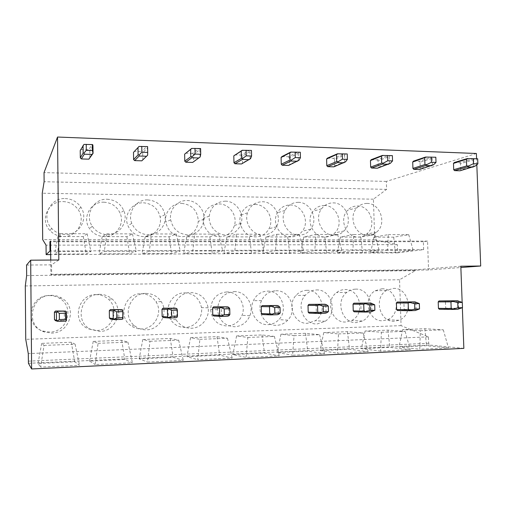 <?xml version="1.0" encoding="UTF-8"?>
<svg xmlns="http://www.w3.org/2000/svg" width="506" height="506" viewBox="0 0 506 506"><rect width="100%" height="100%" fill="white"/><g stroke="black" fill="none" stroke-linecap="round" stroke-linejoin="round"><path stroke-width="0.38" stroke-dasharray="2.53 1.9" d="M58.822 259.989L51.568 264.84L51.663 274.328L50.885 274.72L428.557 269.976L460.865 267.522M26.565 265.062L51.568 264.84M476.386 153.489L386.344 181.42L386.603 189.37L373.428 199.181L374.706 239.831L397.343 244.645L397.608 252.867L423.655 249.635L423.377 241.704L427.551 241.109L428.557 269.976M476.816 164.735L476.589 158.739M460.821 266.232L415.375 269.812L51.663 274.328M427.551 241.109L50.549 241.077M50.733 260.046L50.885 274.72M423.377 241.704L50.556 241.767M423.655 249.635L50.644 250.995M397.343 244.645L46.04 245.157M397.608 252.867L50.682 254.607M374.706 239.831L42.687 239.623M386.603 189.37L44.111 181.724M373.428 199.181L42.245 193.216M386.344 181.42L44.028 172.609M463.857 348.375L429.594 345.054L428.683 343.277L428.462 336.863L401.068 325.643L399.557 279.736L415.401 270.634L26.654 275.599M415.375 269.812L415.401 270.634M462.351 307.718L462.155 302.367M399.557 279.736L25.3 285.953M428.462 336.863L28.279 353.605M401.068 325.643L25.743 339.336M393.345 288.388C409.297 287.25 414.199 314.89 399 320.26L394.414 321.253C379.645 322.607 373.264 297.699 386.546 290.425L393.345 288.388M381.802 288.806C397.368 287.699 402.125 314.549 387.286 319.76L382.814 320.722C368.4 322.037 362.201 297.851 375.161 290.786L381.802 288.806M420.341 330.728L443.307 329.836L424.85 328.729L402.662 329.577L420.341 330.728L419.784 349.235L448.455 347.888L426.533 345.718L399 346.977L419.784 349.235M381.391 332.252L405.135 331.322L387.982 330.14L365.066 331.013L381.391 332.252L380.569 351.082L410.227 349.684L389.829 347.394L361.398 348.691L380.569 351.082M424.85 328.729L426.533 345.718M402.662 329.577L399 346.977M443.307 329.836L448.455 347.888M387.982 330.14L389.829 347.394M365.066 331.013L361.398 348.691M405.135 331.322L410.227 349.684M367.008 203.431C380.354 202.982 387.28 224.063 376.496 232.203C374.01 234.253 371.176 235.284 367.995 235.309C355.503 235.948 347.831 216.853 356.996 207.808C359.766 204.892 363.106 203.437 367.008 203.431M357.413 205.999C370.474 205.537 377.229 226.081 366.673 234.025C364.238 236.017 361.467 237.029 358.356 237.055C346.136 237.687 338.647 219.085 347.616 210.268C350.329 207.428 353.599 205.999 357.413 205.999M388.298 234.62L408.728 234.676L393.706 237.156L373.896 237.118L388.298 234.62L387.634 250.293L413.136 250.192L395.294 252.443L370.702 252.557L387.634 250.293M353.757 234.518L374.794 234.582L360.81 237.093L340.43 237.061L353.757 234.518L352.884 250.426L379.152 250.325L362.53 252.595L337.23 252.722L352.884 250.426M393.706 237.156L395.294 252.443M373.896 237.118L370.702 252.557M408.728 234.676L413.136 250.192M360.81 237.093L362.53 252.595M340.43 237.061L337.23 252.722M374.794 234.582L379.152 250.325M355.471 289.154C371.265 288.028 376.97 314.46 362.359 321.025L356.477 322.562C342.157 323.859 334.871 300.937 346.895 292.31C349.463 290.299 352.321 289.249 355.471 289.154M344.858 289.558C360.259 288.464 365.8 314.125 351.543 320.494L345.807 321.987C331.847 323.239 324.77 301 336.49 292.626C338.995 290.672 341.784 289.647 344.858 289.558M333.1 202.887C346.091 202.476 353.593 221.989 343.96 230.995C341.196 233.766 337.882 235.17 334.03 235.227C322.012 235.79 313.853 218.541 321.588 208.782C324.542 204.886 328.381 202.925 333.1 202.887M324.257 205.499C336.958 205.088 344.282 224.088 334.858 232.874C332.145 235.568 328.913 236.947 325.143 236.998C313.397 237.554 305.434 220.761 312.999 211.255C315.896 207.46 319.647 205.544 324.257 205.499M316.339 289.951C331.588 288.875 338.387 313.094 325.162 321.278L317.268 323.916C303.904 325.073 295.599 305.409 305.245 295.276C308.287 291.892 311.987 290.115 316.339 289.951M306.718 290.336C321.576 289.293 328.185 312.797 315.289 320.734L307.604 323.29C294.587 324.409 286.516 305.333 295.909 295.51C298.875 292.221 302.48 290.501 306.718 290.336M298.205 202.324C310.627 201.976 318.685 219.446 310.678 229.243C307.699 233.07 303.828 235.031 299.071 235.138C287.731 235.606 279.198 220.648 285.036 210.388C288.009 205.126 292.392 202.438 298.205 202.324M290.159 204.987C302.297 204.639 310.153 221.647 302.329 231.191C299.413 234.917 295.63 236.833 290.982 236.934C279.907 237.403 271.589 222.849 277.294 212.855C280.197 207.732 284.486 205.107 290.159 204.987M275.884 290.773C289.856 289.837 297.99 310.033 287.775 320.159C284.72 323.372 281.045 325.092 276.738 325.314C265.125 326.206 256.125 311.645 261.564 300.602C264.619 294.448 269.388 291.171 275.884 290.773M267.339 291.14C280.938 290.235 288.837 309.817 278.888 319.634C275.922 322.752 272.336 324.422 268.148 324.631C256.846 325.491 248.104 311.38 253.398 300.672C256.378 294.707 261.02 291.532 267.339 291.14M262.266 201.742C273.898 201.483 282.361 216.416 276.51 226.739C273.525 232.064 269.04 234.828 263.063 235.043C252.62 235.398 243.968 223.121 247.491 212.805C250.09 205.721 255.018 202.033 262.266 201.742M255.068 204.462C266.422 204.196 274.676 218.725 268.958 228.775C266.042 233.962 261.665 236.663 255.827 236.871C245.638 237.225 237.2 225.284 240.647 215.246C243.19 208.345 247.997 204.753 255.068 204.462M234.038 291.62C245.619 290.988 254.55 304.669 249.869 315.719C246.934 322.486 241.912 326.161 234.809 326.762C224.62 326.06 218.858 320.393 217.536 309.748C218.314 298.938 223.81 292.898 234.038 291.62M226.637 291.975C237.902 291.355 246.58 304.612 242.02 315.327C239.161 321.886 234.278 325.447 227.371 326.022C217.466 325.345 211.875 319.849 210.597 309.533C211.356 299.065 216.707 293.208 226.637 291.975M225.24 201.148C235.847 200.99 244.423 213.026 241.134 223.317C238.604 230.635 233.551 234.512 225.967 234.948C216.606 235.182 208.206 225.746 209.256 216.062C210.831 206.745 216.157 201.774 225.24 201.148M218.946 203.924C229.294 203.754 237.656 215.461 234.436 225.48C231.969 232.602 227.036 236.378 219.642 236.808C210.515 237.042 202.33 227.871 203.361 218.447C204.898 209.383 210.091 204.544 218.946 203.924M190.724 292.5C200.287 293.113 206.094 298.211 208.156 307.793C209.775 317.901 201.477 328.154 191.413 328.255C184.823 328.249 179.712 325.415 176.088 319.741C168.953 308.654 177.897 292.209 190.724 292.5M184.564 292.829C193.849 293.423 199.49 298.363 201.483 307.642C203.051 317.433 194.987 327.363 185.215 327.458C178.82 327.452 173.862 324.707 170.345 319.21C163.425 308.47 172.11 292.55 184.564 292.829M187.075 200.528C196.511 200.471 204.797 209.592 204.063 219.117C202.735 228.756 197.289 234 187.726 234.854C178.51 234.082 172.831 229.066 170.68 219.8C168.934 209.807 177.277 200.098 187.075 200.528M181.749 203.361C192.217 204.715 197.732 210.736 198.295 221.426C196.992 230.806 191.685 235.91 182.369 236.738C173.394 235.998 167.859 231.128 165.772 222.121C164.07 212.406 172.198 202.957 181.749 203.361M145.88 293.41C152.426 293.499 157.537 296.244 161.212 301.652C168.877 312.714 160.022 329.842 146.468 329.804C142.129 329.906 138.239 328.622 134.805 325.946C121.585 316.389 129.707 292.904 145.88 293.41M141.041 293.714C147.391 293.796 152.35 296.459 155.918 301.696C163.349 312.404 154.747 328.989 141.604 328.951C137.392 329.045 133.622 327.799 130.295 325.206C117.487 315.959 125.361 293.233 141.041 293.714M147.727 199.895C156.917 200.743 162.66 205.67 164.943 214.67C167.031 224.784 158.625 235.037 148.296 234.752C140.567 234.341 135.077 230.559 131.807 223.393C127.057 212.425 136.063 199.282 147.727 199.895M143.419 202.792C152.376 203.608 157.961 208.39 160.187 217.137C162.211 226.973 154.02 236.941 143.963 236.669C136.443 236.283 131.098 232.602 127.923 225.644C123.3 214.993 132.066 202.21 143.419 202.792M99.404 294.353C104.204 294.328 108.398 295.852 111.997 298.932C124.52 308.957 116.228 331.544 99.891 331.411L90.947 329.476C73.832 321.955 80.751 293.758 99.404 294.353M95.995 294.637C100.643 294.606 104.71 296.086 108.195 299.065C120.327 308.761 112.281 330.62 96.456 330.488L87.791 328.609C71.226 321.329 77.93 294.062 95.995 294.637M107.127 199.237C114.932 199.75 120.485 203.532 123.78 210.578C128.745 221.558 119.777 235.062 107.614 234.645C101.143 234.436 96.039 231.653 92.294 226.308C84.344 215.12 93.597 198.441 107.127 199.237M103.913 202.198C111.51 202.685 116.911 206.353 120.112 213.203C124.944 223.867 116.216 236.991 104.381 236.599C98.088 236.397 93.123 233.702 89.486 228.51C81.757 217.65 90.757 201.439 103.913 202.198M49.341 295.586C53.003 295.542 56.375 296.434 59.468 298.274C74.907 306.623 67.627 332.252 49.702 332.081L42.738 331.019C23.668 325.301 29.437 294.985 49.341 295.586M51.214 295.333C55.002 295.283 58.487 296.212 61.675 298.116C77.627 306.744 70.119 333.245 51.593 333.081L44.395 331.98C24.68 326.079 30.645 294.707 51.214 295.333M63.174 201.584C69.664 201.888 74.724 204.671 78.367 209.939C86.039 220.812 77.108 237.042 63.554 236.53C58.222 236.416 53.706 234.442 50.012 230.603C39.386 220.066 48.31 200.673 63.174 201.584M65.223 198.561C71.896 198.883 77.108 201.755 80.852 207.175C88.746 218.377 79.568 235.081 65.616 234.537C60.132 234.423 55.483 232.387 51.675 228.427C40.739 217.567 49.923 197.599 65.223 198.561M338.52 333.922L363.137 332.961L347.47 331.689L323.745 332.594L338.52 333.922L337.401 353.118L368.159 351.67L349.507 349.235L320.07 350.582L337.401 353.118M347.47 331.689L349.507 349.235M323.745 332.594L320.07 350.582M363.137 332.961L368.159 351.67M315.902 234.411L337.622 234.474L324.808 237.029L303.796 236.991L315.902 234.411L314.802 250.571L341.917 250.47L326.674 252.772L300.596 252.899L314.802 250.571M324.808 237.029L326.674 252.772M303.796 236.991L300.596 252.899M337.622 234.474L341.917 250.47M294.037 335.661L319.583 334.662L305.523 333.29L280.944 334.232L294.037 335.661L292.601 355.225L324.523 353.719L307.756 351.145L277.269 352.537L292.601 355.225M305.523 333.29L307.756 351.145M280.944 334.232L277.269 352.537M319.583 334.662L324.523 353.719M276.814 234.297L299.242 234.36L287.686 236.966L266.011 236.928L276.814 234.297L275.466 250.723L303.474 250.615L289.71 252.949L262.81 253.076L275.466 250.723M287.686 236.966L289.71 252.949M266.011 236.928L262.81 253.076M299.242 234.36L303.474 250.615M247.858 337.464L274.385 336.427L262.057 334.953L236.587 335.927L247.858 337.464L246.08 357.413L279.23 355.857L264.505 353.118L232.905 354.561L246.08 357.413M262.057 334.953L264.505 353.118M236.587 335.927L232.905 354.561M274.385 336.427L279.23 355.857M236.428 234.183L259.603 234.246L249.395 236.897L227.023 236.859L236.428 234.183L234.822 250.881L263.765 250.767L251.577 253.133L223.823 253.266L234.822 250.881M249.395 236.897L251.577 253.133M227.023 236.859L223.823 253.266M259.603 234.246L263.765 250.767M199.883 339.336L227.447 338.261L216.998 336.673L190.572 337.685L199.883 339.336L197.732 359.69L232.191 358.071L219.674 355.168L186.891 356.667L197.732 359.69M216.998 336.673L219.674 355.168M190.572 337.685L186.891 356.667M227.447 338.261L232.191 358.071M194.683 234.063L218.643 234.133L209.87 236.827L186.777 236.783L194.683 234.063L192.792 251.046L222.722 250.932L212.229 253.323L183.577 253.462L192.792 251.046M209.87 236.827L212.229 253.323M186.777 236.783L183.577 253.462M218.643 234.133L222.722 250.932M149.997 341.278L178.662 340.165L170.25 338.463L142.819 339.513L149.997 341.278L147.455 362.062L183.292 360.373L173.166 357.293L139.144 358.849L147.455 362.062M170.25 338.463L173.166 357.293M142.819 339.513L139.144 358.849M178.662 340.165L183.292 360.373M151.503 233.936L176.29 234.012L169.055 236.751L145.203 236.707L151.503 233.936L149.321 251.216L180.281 251.096L171.604 253.519L142.003 253.658L149.321 251.216M169.055 236.751L171.604 253.519M145.203 236.707L142.003 253.658M176.29 234.012L180.281 251.096M98.094 343.308L127.923 342.145L121.712 340.317L93.218 341.405L98.094 343.308L95.122 364.522L132.427 362.77L124.887 359.5L89.549 361.113L95.122 364.522M121.712 340.317L124.887 359.5M93.218 341.405L89.549 361.113M127.923 342.145L132.427 362.77M106.817 233.81L132.471 233.886L126.892 236.675L102.231 236.631L106.817 233.81L104.318 251.387L136.367 251.261L129.631 253.721L99.037 253.867L104.318 251.387M126.892 236.675L129.631 253.721M102.231 236.631L99.037 253.867M132.471 233.886L136.367 251.261M44.047 345.415L75.116 344.207L71.289 342.246L41.669 343.378L44.047 345.415L40.613 367.09L79.474 365.262L74.743 361.79L38.007 363.466L40.613 367.09M71.289 342.246L74.743 361.79M41.669 343.378L38.007 363.466M75.116 344.207L79.474 365.262M60.543 233.677L87.108 233.753L83.3 236.599L57.804 236.555L60.543 233.677L57.703 251.571L90.903 251.438L86.248 253.93L54.616 254.082L57.703 251.571M83.3 236.599L86.248 253.93M57.804 236.555L54.616 254.082M87.108 233.753L90.903 251.438M460.549 163.666L459.726 162.742L472.8 158.802L474.748 158.814L473.635 159.751L460.549 163.666L460.783 169.921L460.03 170.794M467.177 158.593L472.8 158.802M454.23 162.552L459.726 162.742M477.677 158.783L474.748 158.814M473.635 159.751L473.882 166.183L475.026 166.196M473.882 166.183L460.783 169.921M457.816 309.261L444.919 309.084L445.691 308.141L458.6 308.287L459.72 308.793M439.278 309.248L444.919 309.084M458.6 308.287L458.36 301.671L459.442 301.203M458.36 301.671L445.457 301.702L445.691 308.141M445.457 301.702L444.622 300.811M420.043 162.268L419.196 161.325L431.346 157.277L433.206 157.284L432.213 158.239L420.043 162.268L420.265 168.637L419.48 169.523M425.514 157.062L431.346 157.277M413.497 161.129L419.196 161.325M435.824 157.233L433.206 157.284M432.213 158.239L432.447 164.798L433.471 164.804M432.447 164.798L420.265 168.637M415.268 310.539L403.339 310.323L404.142 309.362L416.09 309.552L417.077 310.07M397.488 310.501L403.339 310.323M416.09 309.552L415.856 302.809L416.811 302.335M415.856 302.809L403.927 302.809L404.142 309.362M403.927 302.809L403.061 301.899M378.052 160.819L377.179 159.864L388.336 155.69L390.088 155.696L389.228 156.677L378.052 160.819L378.26 167.309L377.444 168.207M382.283 155.469L388.336 155.69M371.271 159.656L377.179 159.864M392.371 155.633L390.088 155.696M389.228 156.677L389.449 163.356L390.341 163.356M389.449 163.356L378.26 167.309M371.081 311.873L360.209 311.614L361.044 310.633L371.935 310.861L372.783 311.399M354.137 311.797L360.209 311.614M371.935 310.861L371.727 303.992L372.542 303.511M371.727 303.992L360.841 303.961L361.044 310.633M360.841 303.961L359.949 303.031M334.498 159.314L333.593 158.34L343.669 154.045L345.313 154.045L344.592 155.051L334.498 159.314L334.687 165.924L333.84 166.841M337.382 153.811L343.669 154.045M327.464 158.131L333.593 158.34M347.23 153.963L345.313 154.045M344.592 155.051L344.795 161.857L345.547 161.85M344.795 161.857L334.687 165.924M325.162 313.258L315.434 312.955L316.307 311.955L326.054 312.227L326.75 312.778M309.128 313.144L315.434 312.955M326.054 312.227L325.858 305.219L326.528 304.738M325.858 305.219L316.117 305.15L316.307 311.955M316.117 305.15L315.194 304.207M289.28 157.758L288.35 156.765L297.25 152.338L298.774 152.331L298.211 153.362L289.28 157.758L289.457 164.494L288.572 165.424M290.716 152.097L297.25 152.338M281.981 156.544L288.35 156.765M300.292 152.23L298.774 152.331M298.211 153.362L298.395 160.294L298.989 160.288M298.395 160.294L289.457 164.494M277.408 314.694L268.92 314.346L269.831 313.328L278.338 313.644L278.869 314.213M262.367 314.542L268.92 314.346M278.338 313.644L278.161 306.497L278.667 306.01M278.161 306.497L269.66 306.389L269.831 313.328M269.66 306.389L268.705 305.428M242.317 156.139L241.356 155.127L248.977 150.56L250.375 150.548L249.97 151.604L242.317 156.139L242.475 163.002L241.552 163.957M242.178 150.307L248.977 150.56M234.733 154.893L241.356 155.127M251.457 150.427L250.375 150.548M249.97 151.604L250.135 158.675L250.559 158.663M250.135 158.675L242.475 163.002M227.7 316.193L220.565 315.788L221.514 314.751L228.674 315.124L229.028 315.706M213.753 315.997L220.565 315.788M228.674 315.124L228.845 307.332M228.522 307.825L221.369 307.68L221.514 314.751M221.369 307.68L220.376 306.693M193.494 154.456L192.495 153.419L198.738 148.707L199.984 148.688L199.769 149.776L193.494 154.456L193.634 161.452L192.672 162.426M191.654 148.448L198.738 148.707M185.613 153.179L192.495 153.419M200.604 148.549L199.984 148.688M199.769 149.776L200.155 156.968M199.908 156.993L193.634 161.452M175.924 317.755L170.263 317.294L171.256 316.231L176.942 316.661L177.1 317.262M163.172 317.509L170.263 317.294M176.942 316.661L176.948 308.717M176.809 309.21L171.123 309.014L171.256 316.231M171.123 309.014L170.098 308.015M142.705 152.704L141.667 151.648L146.405 146.778L147.493 146.753L147.474 147.872L142.705 152.704L142.819 159.845L141.813 160.832M146.405 146.778L139.017 146.506L134.501 151.402L141.667 151.648M133.489 152.388L134.501 151.402M147.474 147.872L147.632 155.209M147.594 155.234L142.819 159.845M121.94 319.387L117.885 318.862L118.923 317.774L123.009 318.261M110.498 319.084L117.885 318.862M122.901 310.659L118.815 310.412L118.923 317.774M118.815 310.412L117.746 309.387M92.952 145.886L89.821 150.883L88.746 149.801L91.845 144.767L92.762 144.735M91.845 144.767L84.141 144.482L81.283 149.542L88.746 149.801M80.226 150.548L81.283 149.542M89.821 150.883L89.916 158.169M65.609 321.082L63.301 320.494L64.382 319.387L66.729 319.937M55.597 320.722L63.301 320.494M66.647 312.164L64.306 311.867L64.382 319.387M64.306 311.867L63.193 310.817M28.437 363.302L429.632 345.06M28.342 361.157L428.683 343.277M28.437 363.289L429.594 345.054M399 320.26L387.286 319.76M386.546 290.425L375.161 290.786M376.496 232.203L366.673 234.025M356.996 207.808L347.616 210.268M362.359 321.025L351.543 320.494M346.895 292.31L336.49 292.626M343.96 230.995L334.858 232.874M321.588 208.782L312.999 211.255M325.162 321.278L315.289 320.734M305.245 295.276L295.909 295.51M310.678 229.243L302.329 231.191M285.036 210.388L277.294 212.855M287.775 320.159L278.888 319.634M261.564 300.602L253.398 300.672M276.51 226.739L268.958 228.775M247.491 212.805L240.647 215.246M249.869 315.719L242.02 315.327M217.536 309.748L210.597 309.533M241.134 223.317L234.436 225.48M209.256 216.062L203.361 218.447M208.156 307.793L201.483 307.642M176.088 319.741L170.345 319.21M204.063 219.117L198.295 221.426M170.68 219.8L165.772 222.121M161.212 301.652L155.918 301.696M134.805 325.946L130.295 325.206M164.943 214.67L160.187 217.137M131.807 223.393L127.923 225.644M111.997 298.932L108.195 299.065M90.947 329.476L87.791 328.609M123.78 210.578L120.112 213.203M92.294 226.308L89.486 228.51M61.675 298.116L59.468 298.274M44.395 331.98L42.738 331.019M80.852 207.175L78.367 209.939M51.675 228.427L50.012 230.603"/><path stroke-width="0.76" d="M30.683 260.192L26.565 265.062L26.654 275.599L25.3 285.953L25.743 339.336L28.279 353.605L28.437 363.302L31.619 368.963L30.683 260.192L58.822 259.989L57.532 137.037L44.028 172.609L44.111 181.724L42.245 193.216L42.687 239.623L46.04 245.157L46.135 254.626L50.012 250.995L49.917 241.767L50.549 241.077L50.733 260.046M476.816 164.735L480.7 266.011L460.865 267.522M476.589 158.739L476.386 153.489L57.532 137.037M480.7 266.011L460.821 266.232L462.155 302.367M50.556 241.767L49.917 241.767M50.644 250.995L50.012 250.995M50.682 254.607L46.135 254.626M31.619 368.963L463.857 348.375L462.351 307.718M473.243 158.618L473.439 163.716L477.873 163.874L475.026 166.196L460.03 170.794L454.527 170.623L453.705 169.7L453.477 163.419L454.23 162.552L467.177 158.593L477.677 158.783L477.873 163.874M468.303 158.58L453.477 163.419M466.405 159.485L466.646 165.943L453.705 169.7M466.646 165.943L468.581 165.981L473.439 163.716M468.581 165.981L467.487 166.891L454.527 170.623M467.487 166.891L473.11 167.081M451.188 308.508L450.947 301.867L452.832 301.38L457.74 302.55L457.936 307.793L462.49 307.661L457.816 309.261L452.048 309.432L439.278 309.248L438.436 308.35L451.188 308.508L453.11 308.989L457.936 307.793M457.74 302.55L462.294 302.424L462.49 307.661M452.048 309.432L453.11 308.989M450.947 301.867L438.209 301.899L438.436 308.35M452.832 301.38L451.738 300.899L438.987 300.956L438.209 301.899M451.738 300.899L457.5 300.747L462.294 302.424M457.5 300.747L438.987 300.956M431.22 157.062L431.403 162.262L436.008 162.42L433.471 164.804L419.48 169.523L413.781 169.346L412.928 168.409L412.713 162.015L413.497 161.129L425.514 157.062L435.824 157.233L436.008 162.42M426.52 157.037L412.713 162.015M424.711 157.967L424.945 164.545L412.928 168.409M424.945 164.545L426.786 164.576L431.403 162.262M426.786 164.576L425.812 165.513L413.781 169.346M425.812 165.513L431.643 165.702M408.386 309.78L408.159 303.012L409.955 302.518L414.61 303.72L414.793 309.071L419.518 308.932L415.268 310.539L409.278 310.722L397.488 310.501L396.622 309.583L408.386 309.78L410.214 310.273L414.793 309.071M414.61 303.72L419.335 303.594L419.518 308.932M409.278 310.722L410.214 310.273M408.159 303.012L396.407 303.012L396.622 309.583M409.955 302.518L408.987 302.025L397.216 302.05L396.407 303.012M408.987 302.025L414.971 301.867L419.335 303.594M414.971 301.867L397.216 302.05M387.59 155.456L387.76 160.75L392.548 160.914L390.341 163.356L377.444 168.207L371.53 168.024L370.658 167.069L370.455 160.554L371.271 159.656L382.283 155.469L392.371 155.633L392.548 160.914M383.15 155.443L370.455 160.554M381.442 156.392L381.657 163.09L370.658 167.069M381.657 163.09L383.396 163.122L387.76 160.75M383.396 163.122L382.555 164.077L371.53 168.024M382.555 164.077L388.614 164.279M363.94 311.101L363.725 304.207L365.414 303.701L369.791 304.935L369.962 310.393L374.876 310.248L371.081 311.873L364.858 312.063L354.137 311.797L353.239 310.867L363.94 311.101L365.655 311.607L369.962 310.393M369.791 304.935L374.706 304.802L374.876 310.248M364.858 312.063L365.655 311.607M363.725 304.207L353.043 304.169L353.239 310.867M365.414 303.701L364.586 303.195L353.884 303.189L353.043 304.169M364.586 303.195L370.809 303.031L374.706 304.802M370.809 303.031L353.884 303.189M342.258 153.78L342.417 159.181L347.388 159.352L345.547 161.85L333.84 166.841L327.705 166.651L326.8 165.677L326.61 159.042L327.464 158.131L337.382 153.811L347.23 153.963L347.388 159.352M338.103 153.78L326.61 159.042M336.509 154.754L336.705 161.585L326.8 165.677M336.705 161.585L338.331 161.61L342.417 159.181M338.331 161.61L337.635 162.59L327.705 166.651M337.635 162.59L343.928 162.799M317.743 312.474L317.547 305.441L319.115 304.935L323.195 306.206L323.347 311.766L328.464 311.614L326.75 312.778L325.162 313.258L318.691 313.454L309.128 313.144L308.198 312.196L317.743 312.474L319.337 312.999L323.347 311.766M323.195 306.206L328.305 306.067L328.464 311.614M318.691 313.454L319.337 312.999M317.547 305.441L308.015 305.371L308.198 312.196M319.115 304.935L318.445 304.416L308.894 304.372L308.015 305.371M318.445 304.416L324.909 304.245L326.528 304.738L328.305 306.067M324.909 304.245L308.894 304.372M295.125 152.04L295.27 157.543L300.438 157.727L298.989 160.288L288.572 165.424L282.203 165.228L281.266 164.235L281.096 157.474L281.981 156.544L290.716 152.097L300.292 152.23L300.438 157.727M291.279 152.053L281.096 157.474M289.805 153.052L289.982 160.016L281.266 164.235M289.982 160.016L291.488 160.035L295.27 157.543M291.488 160.035L290.944 161.041L282.203 165.228M290.944 161.041L297.49 161.256M269.685 313.903L269.515 306.731L270.957 306.212L274.701 307.521L274.847 313.195L280.166 313.043L278.869 314.213L277.408 314.694L270.678 314.903L262.367 314.542L261.406 313.575L269.685 313.903L271.153 314.441L274.847 313.195M274.701 307.521L280.02 307.376L280.166 313.043M270.678 314.903L271.153 314.441M269.515 306.731L261.241 306.617L261.406 313.575M270.957 306.212L270.451 305.681L262.159 305.599L261.241 306.617M270.451 305.681L277.18 305.504L278.667 306.01L280.02 307.376M277.18 305.504L262.159 305.599M246.08 150.225L246.207 155.842L251.59 156.031L250.559 158.663L241.552 163.957L234.929 163.748L233.962 162.736L233.804 155.848L242.178 150.307L251.457 150.427L251.59 156.031M242.57 150.257L233.804 155.848M241.223 151.281L241.387 158.384L233.962 162.736M241.387 158.384L242.76 158.397L246.207 155.842M242.76 158.397L242.387 159.434L234.929 163.748M242.387 159.434L249.192 159.656M219.667 315.39L219.509 308.065L220.812 307.547L224.202 308.894L224.329 314.688L229.869 314.523L229.028 315.706L227.7 316.193L220.692 316.408L213.753 315.997L212.76 315.01L219.667 315.39L220.995 315.946L224.329 314.688M224.202 308.894L229.743 308.742L229.869 314.523M220.692 316.408L220.995 315.946M219.509 308.065L212.609 307.914L212.76 315.01M220.812 307.547L220.496 306.997L213.564 306.87L212.609 307.914M220.496 306.997L227.498 306.813L228.845 307.332L229.743 308.742M227.498 306.813L213.564 306.87M195 148.34L195.107 154.071L200.718 154.267L200.155 156.968L192.672 162.426L185.784 162.211L184.779 161.174L184.646 154.153L191.654 148.448L200.604 148.549L200.718 154.267M191.863 148.391L184.646 154.153M190.661 149.441L190.8 156.689L184.779 161.174M190.8 156.689L192.027 156.696L195.107 154.071M192.027 156.696L191.831 157.758L185.784 162.211M191.831 157.758L198.921 157.992M167.556 316.939L167.423 309.463L168.574 308.938L171.566 310.323L171.673 316.244L177.454 316.073L177.1 317.262L175.924 317.755L168.618 317.977L163.172 317.509L162.135 316.503L167.556 316.939L168.726 317.515L171.673 316.244M171.566 310.323L177.347 310.165L177.454 316.073M168.618 317.977L168.726 317.515M167.423 309.463L162.009 309.261L162.135 316.503M168.574 308.938L168.447 308.369L163.008 308.198L162.009 309.261M168.447 308.369L175.753 308.173L176.948 308.717L177.347 310.165M175.753 308.173L163.008 308.198M141.756 146.373L141.851 152.23L147.695 152.432L147.632 155.209L141.813 160.832L134.647 160.611L133.603 159.554L133.489 152.388L139.03 146.443L147.6 146.588L147.695 152.432M137.98 147.524L138.094 154.918L133.603 159.554M138.094 154.918L139.163 154.925L141.851 152.23M139.163 154.925L139.169 156.012L134.647 160.611M139.169 156.012L146.557 156.253M116.741 317.863L114.217 319.147L113.217 318.552L113.11 310.918L114.09 310.387L116.652 311.816L116.741 317.863L122.775 317.686L122.958 318.881L122.825 310.153L122.775 317.686M116.652 311.816L122.686 311.652M113.217 318.552L109.422 318.059L110.498 319.084L114.324 319.615L121.94 319.387L122.958 318.881M114.324 319.615L114.217 319.147M113.11 310.918L109.321 310.665L109.422 318.059M114.09 310.387L114.185 309.798L110.365 309.583L109.321 310.665M114.185 309.798L121.801 309.596L110.365 309.583M121.801 309.596L122.825 310.153M86.216 144.324L86.292 150.301L92.389 150.516L93.047 153.407L88.86 159.175L81.396 158.941L80.315 157.866L80.226 150.548L83.933 144.412L92.313 144.552L92.389 150.516M93.047 153.407L92.952 145.886L92.762 144.735L92.313 144.552M83.054 145.526L83.142 153.071L80.315 157.866M83.142 153.071L84.034 153.071L86.292 150.301M84.034 153.071L84.262 154.191L81.396 158.941M84.262 154.191L91.965 154.444L88.86 159.175M91.965 154.444L92.876 153.369M59.379 319.552L57.323 320.848L56.508 320.241L56.425 312.436L57.229 311.898L59.316 313.372L59.379 319.552L65.685 319.368L66.444 320.576L66.349 311.658L65.616 313.201L65.685 319.368M59.316 313.372L65.616 313.201M56.508 320.241L54.484 319.678L55.597 320.722L57.659 321.323L65.609 321.082L66.444 320.576M57.659 321.323L57.323 320.848M56.425 312.436L54.408 312.126L54.484 319.678M57.229 311.898L57.551 311.291L55.496 311.019L54.408 312.126M57.551 311.291L65.502 311.082L55.496 311.019M65.502 311.082L66.349 311.658"/></g></svg>
